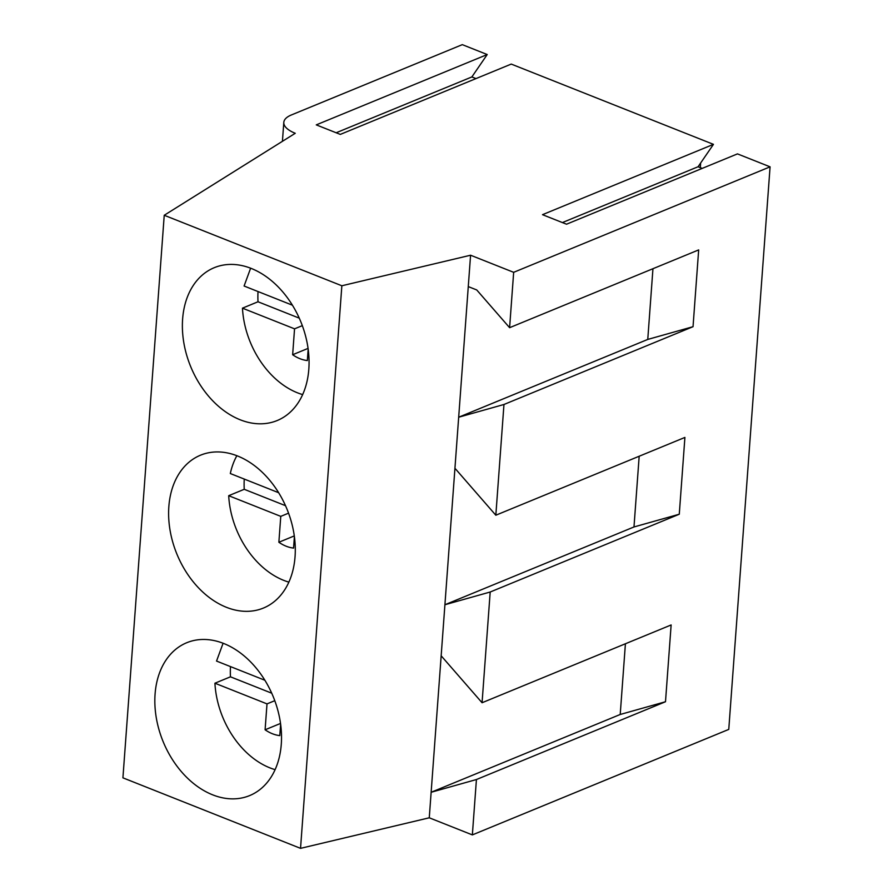 <?xml version="1.0" encoding="UTF-8"?>
<svg xmlns="http://www.w3.org/2000/svg" width="893" height="893" viewBox="0 0 893 893"><rect width="100%" height="100%" fill="white"/><g stroke="black" fill="none" stroke-linecap="round" stroke-linejoin="round"><path stroke-width="1.34" d="M250.632 268.19L244.09 286.017L292.424 305.205M258.032 291.553A78.785 56.672 -112.4 0 0 258.01 301.767L242.461 308.163A78.785 56.672 -112.4 0 0 302.649 394.594M242.461 308.163L294.545 328.836L292.647 354.733A41.502 29.86 -112.4 0 0 307.337 360.56L308.174 349.174M258.01 301.767L299.267 318.154M294.545 328.836L302.325 325.644M308.063 348.393L292.647 354.733M236.868 455.709A78.785 56.672 -112.4 0 0 230.316 473.536L278.661 492.724M244.258 479.072A78.785 56.672 -112.4 0 0 244.236 489.297L228.697 495.693A78.785 56.672 -112.4 0 0 288.874 582.124M228.697 495.693L280.77 516.366L278.873 542.252A41.502 29.86 -112.4 0 0 293.563 548.09L294.4 536.704M244.236 489.297L285.503 505.684M280.77 516.366L288.551 513.162M294.288 535.912L278.873 542.252M223.094 643.239L216.541 661.066L264.886 680.254M230.483 666.602A78.785 56.672 -112.4 0 0 230.461 676.816L214.923 683.212A78.785 56.672 -112.4 0 0 275.1 769.643M214.923 683.212L267.007 703.885L265.098 729.782A41.502 29.86 -112.4 0 0 279.788 735.609L280.625 724.223M230.461 676.816L271.729 693.202M267.007 703.885L274.776 700.692M280.525 723.442L265.098 729.782M700.313 167.627L700.648 163.006M770.079 166.835L513.665 272.32L470.578 255.219L458.678 417.221L503.965 404.484L495.827 515.216L454.939 468.267L429.265 817.798L300.539 848.35L122.921 777.836L164.234 215.269L295.259 133.28A32.248 12.792 -175.8 0 1 283.807 122.386A32.248 12.792 -175.8 0 1 291.352 114.974L462.295 44.65L487.221 54.54L316.278 124.875L340.3 134.408L511.243 64.084L713.451 144.353L542.497 214.677L566.519 224.21L737.462 153.886L770.079 166.835L728.766 729.402L472.352 834.899L429.265 817.798M652.95 268.715L647.76 339.429L458.678 417.221L454.939 468.267M495.827 515.216L684.909 437.425L679.272 514.223L490.19 592.014L482.064 702.735L671.134 624.955L665.497 701.742L476.427 779.533L472.352 834.899M513.665 272.32L509.602 327.686L698.672 249.906L693.035 326.693L503.965 404.484M647.76 339.429L693.035 326.693M470.578 255.219L341.852 285.771L300.539 848.35M490.19 592.014L444.915 604.74L633.985 526.959L679.272 514.223M639.176 456.245L633.985 526.959M509.602 327.686L476.728 289.946L468.278 286.597M482.064 702.735L441.164 655.797M625.413 643.764L620.211 714.478L665.497 701.742M476.427 779.533L431.14 792.27L620.211 714.478M702.222 168.386L698.08 166.745L713.451 144.353M476.002 78.584L471.861 76.943L487.221 54.54M341.852 285.771L164.234 215.269M165.473 660.898A82.647 59.451 -112.4 0 0 171.891 758.726A82.647 59.451 -112.4 0 0 249.627 795.596A82.647 59.451 -112.4 0 0 270.892 777.423A82.647 59.451 -112.4 0 0 264.473 679.595A82.647 59.451 -112.4 0 0 186.737 642.726A82.647 59.451 -112.4 0 0 165.473 660.898M179.247 473.368A82.647 59.451 -112.4 0 0 185.666 571.207A82.647 59.451 -112.4 0 0 263.402 608.066A82.647 59.451 -112.4 0 0 284.655 589.893A82.647 59.451 -112.4 0 0 278.248 492.065A82.647 59.451 -112.4 0 0 200.512 455.196A82.647 59.451 -112.4 0 0 179.247 473.368M193.011 285.849A82.647 59.451 -112.4 0 0 199.429 383.677A82.647 59.451 -112.4 0 0 277.165 420.547A82.647 59.451 -112.4 0 0 298.429 402.375A82.647 59.451 -112.4 0 0 292.011 304.546A82.647 59.451 -112.4 0 0 214.275 267.677A82.647 59.451 -112.4 0 0 193.011 285.849M698.08 166.745L562.389 222.569M471.861 76.943L336.17 132.767M282.422 141.306L283.807 122.386"/></g></svg>
